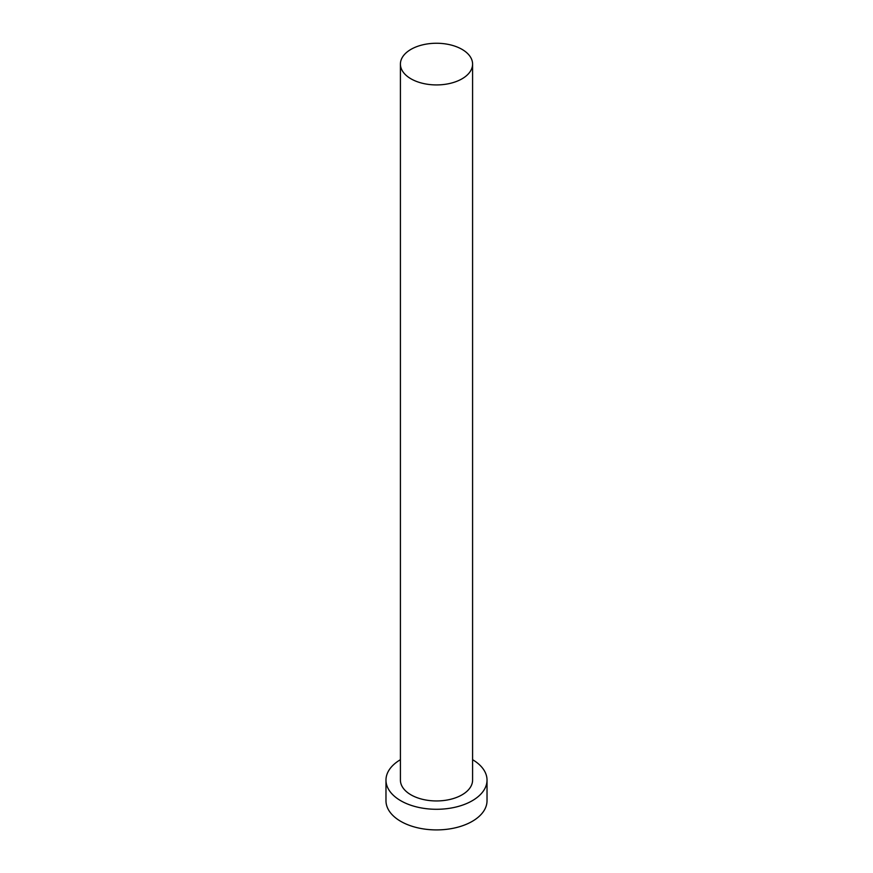 <?xml version="1.0" encoding="UTF-8"?>
<svg xmlns="http://www.w3.org/2000/svg" width="873" height="873" viewBox="0 0 873 873"><rect width="100%" height="100%" fill="white"/><g stroke="black" fill="none" stroke-linecap="round" stroke-linejoin="round"><path stroke-width="1.31" d="M410.987 78.821A36.088 20.832 0 0 0 450.315 83.339A36.088 20.832 0 0 0 472.588 64.089A36.088 20.832 0 0 0 462.013 49.357A36.088 20.832 0 0 0 422.685 44.839A36.088 20.832 0 0 0 400.412 64.089A36.088 20.832 0 0 0 410.987 78.821M400.412 64.089L400.412 780.113A36.088 20.832 0 0 0 410.987 794.845A36.088 20.832 0 0 0 450.315 799.362A36.088 20.832 0 0 0 472.588 780.113L472.588 64.089M400.412 759.696A50.525 29.169 0 0 0 385.975 780.113A50.525 29.169 0 0 0 400.772 800.737A50.525 29.169 0 0 0 455.837 807.067A50.525 29.169 0 0 0 487.025 780.113A50.525 29.169 0 0 0 472.588 759.696M385.975 780.113L385.975 800.737A50.525 29.169 0 0 0 400.772 821.362A50.525 29.169 0 0 0 455.837 827.691A50.525 29.169 0 0 0 487.025 800.737L487.025 780.113"/></g></svg>
